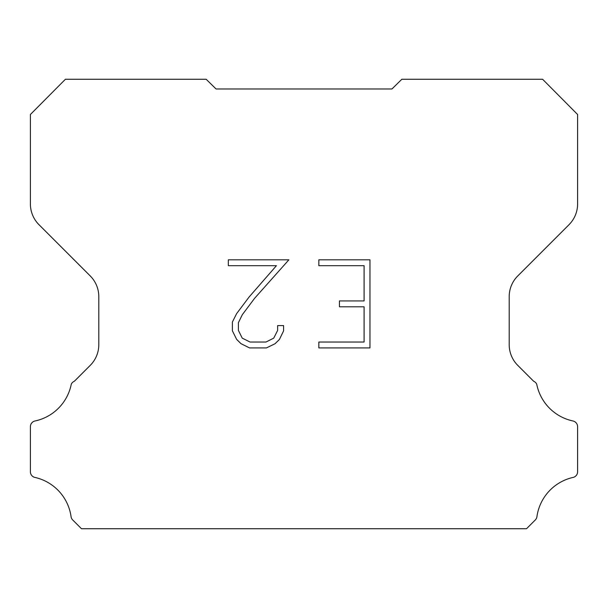 <?xml version="1.0" encoding="UTF-8"?>
<svg xmlns="http://www.w3.org/2000/svg" width="608" height="608" viewBox="0 0 608 608"><rect width="100%" height="100%" fill="white"/><g stroke="black" fill="none" stroke-linecap="round" stroke-linejoin="round"><path stroke-width="0.91" d="M364.093 342.038L364.093 306.804L339.431 306.804L339.431 300.93L364.093 300.93L364.093 265.688L318.843 265.688L318.843 259.814L369.968 259.814L369.968 347.913L318.843 347.913L318.843 342.038L364.093 342.038M283.602 325.576L283.602 330.858L279.414 339.462L275.052 343.733L266.448 347.913L249.531 347.913L240.981 343.664L236.626 339.37L232.378 330.767L232.378 322.05L236.626 313.622L249.075 297.046L276.427 265.688L228.312 265.688L228.312 259.814L288.876 259.814L254.577 298.346L242.364 314.625L238.404 322.666L238.404 330.402L242.242 338.147L250.048 342.038L265.992 342.038L273.737 338.132L277.636 330.402L277.636 325.576L283.602 325.576M216.06 88.981L206.165 79.26L65.413 79.26L30.4 114.486L30.4 203.969A29.313 29.313 0 0 0 38.988 224.694L90.212 275.918A29.313 29.313 0 0 1 98.8 296.651L98.8 344.675A29.313 29.313 0 0 1 90.212 365.4L74.381 381.239A5.86 5.86 0 0 0 71.265 384.241A46.9 46.9 0 0 1 35.044 420.972A5.86 5.86 0 0 0 30.4 426.71L30.4 471.474A5.86 5.86 0 0 0 34.398 477.303A46.9 46.9 0 0 1 71.052 516.534A5.86 5.86 0 0 0 72.694 519.954L81.48 528.74L526.52 528.74L535.306 519.954A5.86 5.86 0 0 0 536.948 516.534A46.9 46.9 0 0 1 573.602 477.303A5.86 5.86 0 0 0 577.6 471.474L577.6 426.71A5.86 5.86 0 0 0 572.956 420.972A46.9 46.9 0 0 1 536.735 384.241A5.86 5.86 0 0 0 533.619 381.239L517.788 365.4A29.313 29.313 0 0 1 509.2 344.675L509.2 296.651A29.313 29.313 0 0 1 517.788 275.918L569.012 224.694A29.313 29.313 0 0 0 577.6 203.969L577.6 114.486L542.587 79.26L401.835 79.26L391.94 88.981L216.06 88.981"/></g></svg>
